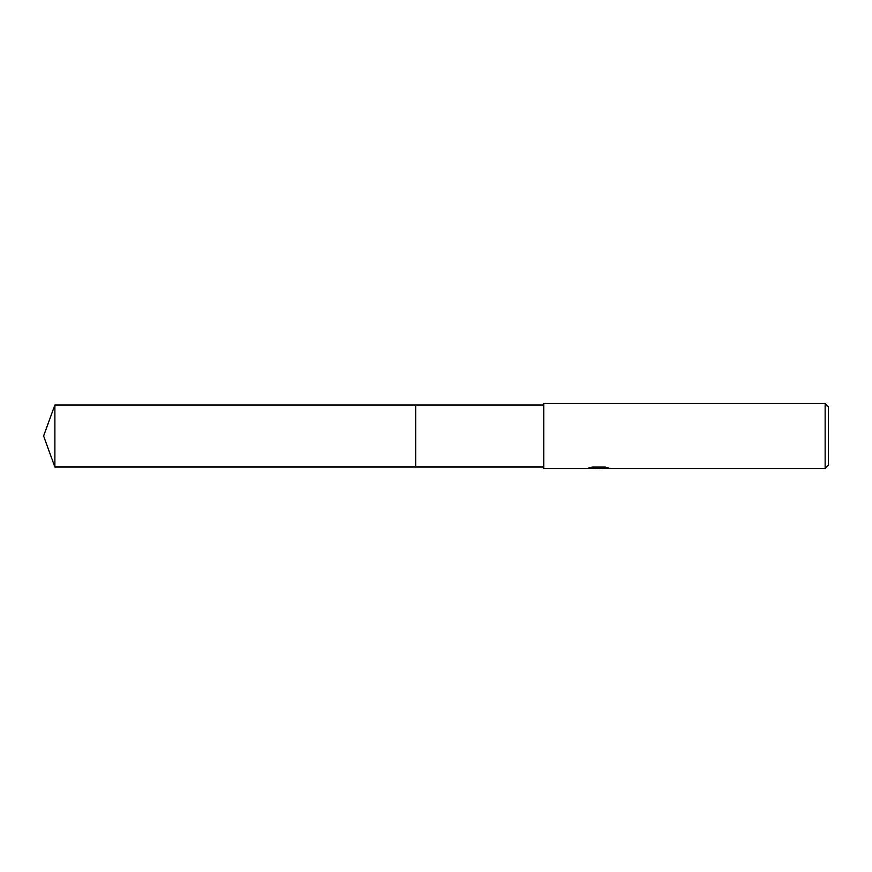 <?xml version="1.0" encoding="UTF-8"?>
<svg xmlns="http://www.w3.org/2000/svg" width="872" height="872" viewBox="0 0 872 872"><rect width="100%" height="100%" fill="white"/><g stroke="black" fill="none" stroke-linecap="round" stroke-linejoin="round"><path stroke-width="1.31" d="M543.757 467.011L415.672 467.011L415.672 404.99L543.757 404.99M415.672 467.011L415.672 404.99L415.672 467.011L54.882 467.011L54.882 404.99L415.672 404.99M600.568 468.122L594.192 468.21M597.974 468.526L596.437 468.526M825.152 468.526L825.152 403.474L828.4 406.723L828.4 465.277L825.152 468.526L601.418 468.526L606.999 467.501M590.366 467.501L599.282 467.915L586.911 468.526L543.757 468.526L543.757 403.474L825.152 403.474M599.282 467.915L588.873 467.915L592.262 467.065L605.092 467.065L608.819 468.013L601.298 468.515M595.859 468.122L597.756 468.013M598.475 468.122L601.298 468.122M54.882 404.99L43.6 436L54.882 467.011"/></g></svg>
